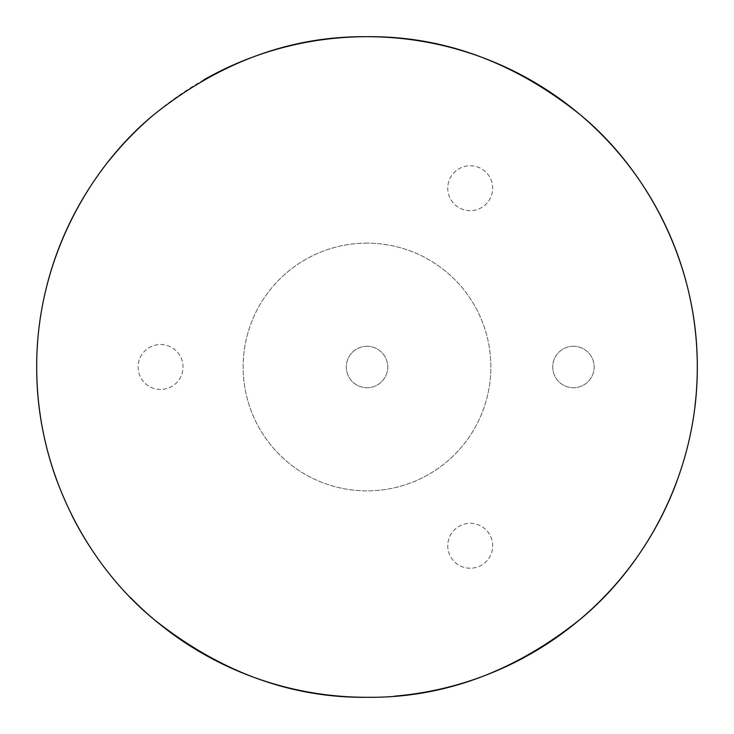 <?xml version="1.0" encoding="UTF-8"?>
<svg xmlns="http://www.w3.org/2000/svg" width="734" height="734" viewBox="0 0 734 734"><rect width="100%" height="100%" fill="white"/><g stroke="black" fill="none" stroke-linecap="round" stroke-linejoin="round"><path stroke-width="0.55" stroke-dasharray="3.67 2.75" d="M367 346.274A20.726 20.726 0 0 0 346.274 367A20.726 20.726 0 0 0 367 387.726A20.726 20.726 0 0 0 387.726 367A20.726 20.726 0 0 0 367 346.274A20.726 20.726 0 0 0 346.274 367A20.726 20.726 0 0 0 367 387.726A20.726 20.726 0 0 0 387.726 367A20.726 20.726 0 0 0 367 346.274M367 243.137A123.862 123.862 0 0 0 243.137 367A123.862 123.862 0 0 0 367 490.863A123.862 123.862 0 0 0 490.863 367A123.862 123.862 0 0 0 367 243.137A123.862 123.862 0 0 0 243.137 367A123.862 123.862 0 0 0 367 490.863A123.862 123.862 0 0 0 490.863 367A123.862 123.862 0 0 0 367 243.137M573.438 346.274A20.726 20.726 0 0 0 552.711 367A20.726 20.726 0 0 0 573.438 387.726A20.726 20.726 0 0 0 594.164 367A20.726 20.726 0 0 0 573.438 346.274A20.726 20.726 0 0 0 552.711 367A20.726 20.726 0 0 0 573.438 387.726A20.726 20.726 0 0 0 594.164 367A20.726 20.726 0 0 0 573.438 346.274M367 697.3A330.3 330.3 0 0 0 394.791 696.126M676.95 481.137A330.3 330.3 0 0 0 694.933 406.471M470.219 210.676A22.46 22.46 0 0 1 447.758 188.216A22.46 22.46 0 0 1 470.219 165.756A22.46 22.46 0 0 1 492.679 188.216A22.46 22.46 0 0 1 470.219 210.676A22.46 22.46 0 0 1 447.758 188.216A22.46 22.46 0 0 1 470.219 165.756A22.46 22.46 0 0 1 492.679 188.216A22.46 22.46 0 0 1 470.219 210.676M470.219 568.244A22.46 22.46 0 0 1 447.758 545.784A22.46 22.46 0 0 1 470.219 523.324A22.46 22.46 0 0 1 492.679 545.784A22.46 22.46 0 0 1 470.219 568.244A22.46 22.46 0 0 1 447.758 545.784A22.46 22.46 0 0 1 470.219 523.324A22.46 22.46 0 0 1 492.679 545.784A22.46 22.46 0 0 1 470.219 568.244M160.562 389.46A22.46 22.46 0 0 1 138.102 367A22.46 22.46 0 0 1 160.562 344.54A22.46 22.46 0 0 1 183.023 367A22.46 22.46 0 0 1 160.562 389.46A22.46 22.46 0 0 1 138.102 367A22.46 22.46 0 0 1 160.562 344.54A22.46 22.46 0 0 1 183.023 367A22.46 22.46 0 0 1 160.562 389.46M203.969 79.74A330.3 330.3 0 0 0 154.112 114.458M108.962 160.81A330.3 330.3 0 0 0 89.098 188.473M45.93 289.471A330.3 330.3 0 0 0 36.7 367M57.023 481.073A330.3 330.3 0 0 0 71.593 514.763M89.209 545.683A330.3 330.3 0 0 0 130.799 597.889"/><path stroke-width="1.1" d="M367 697.3C442.841 698.107 513.772 672.206 579.796 619.624C643.021 567.877 697.639 475.439 697.3 367C697.667 258.799 643.067 166.132 579.97 114.532C513.947 61.867 442.96 35.929 367 36.7C291.187 35.92 220.228 61.84 154.112 114.458C90.677 166.425 36.397 258.827 36.7 367C36.397 475.274 90.796 567.767 154.241 619.643C220.393 672.216 291.315 698.098 367 697.3A330.3 330.3 0 0 1 130.799 597.889M394.791 696.126A330.3 330.3 0 0 0 676.95 481.137M694.933 406.471A330.3 330.3 0 0 0 203.969 79.74M154.112 114.458A330.3 330.3 0 0 0 108.962 160.81M89.098 188.473A330.3 330.3 0 0 0 45.93 289.471M36.7 367A330.3 330.3 0 0 0 57.023 481.073M71.593 514.763A330.3 330.3 0 0 0 89.209 545.683"/></g></svg>
